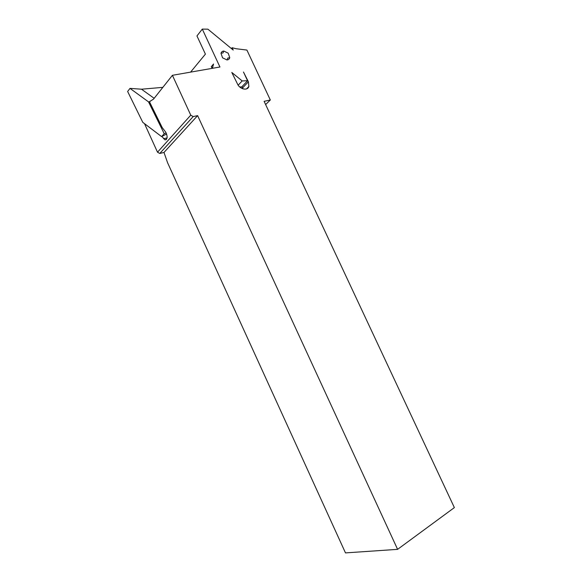 <?xml version="1.0" encoding="UTF-8"?>
<svg xmlns="http://www.w3.org/2000/svg" width="582" height="582" viewBox="0 0 582 582"><rect width="100%" height="100%" fill="white"/><g stroke="black" fill="none" stroke-linecap="round" stroke-linejoin="round"><path stroke-width="0.87" d="M239.733 86.965L241.748 86.9L247.568 80.76L243.48 72.023L248.398 81.793L248.87 86.478C247.605 91.047 239.755 89.33 237.456 83.91L231.796 72.459L242.177 80.92L247.568 80.76M212.517 67.767L211.251 66.704L212.532 67.738M241.981 86.653L242.941 88.857M190.59 72.124L205.41 54.126L196.956 35.938L202.296 29.1L207.912 29.18L233.207 50.059L232.116 47.724L236.03 48.721L246.906 50.067L270.324 100.002L264.112 101.333L454.367 507.599L397.601 549.35L197.618 115.622L193.18 116.575L190.765 115.163L172.41 75.304L153.502 99.144L149.436 101.69L162.218 127.604L165.63 132.034C167.82 136.552 167.609 139.156 164.99 139.847L161.84 136.464M172.41 75.304L219.938 66.995L202.296 29.1M149.436 101.69L149.996 101.574M144.511 123.653L157.511 152.208L159.781 153.459L163.993 152.448L167.572 162.72L345.482 552.9L397.601 549.35M190.765 115.163L157.511 152.208M193.18 116.575L159.781 153.459M211.281 66.763L211.877 67.679L212.568 67.636L213.543 64.013L211.251 66.704M232.116 47.724L231.396 48.561M270.324 100.002L265.618 104.564M197.618 115.622L163.993 152.448M162.851 87.358L141.499 89.213M149.516 101.857L148.526 101.872L130.004 88.384L127.633 91.469L142.786 122.351L161.578 136.595L164.233 133.722L148.526 101.872M166.205 132.929L164.233 133.722M166.678 134.006L161.578 136.595M154.165 98.314L141.484 89.199L130.004 88.384M238.183 85.183L242.177 80.92M167.099 137.898L163.557 138.705M154.419 97.987L153.859 98.096M242.57 87.918L248.398 81.793M226.944 59.931L222.564 57.814L221.007 53.362C221.342 51.922 222.288 51.151 223.837 51.056L228.195 53.188L229.745 57.611C229.424 59.058 228.486 59.83 226.944 59.931L227.409 59.299C227.344 58.178 227.882 57.734 229.024 57.96L229.745 57.611L228.195 53.188L223.837 51.056L223.364 51.689C223.437 52.809 222.891 53.246 221.735 53.02L221.007 53.362L222.564 57.814L226.944 59.931M166.365 139.527L164.99 139.847M246.542 88.886L248.87 86.478"/></g></svg>
